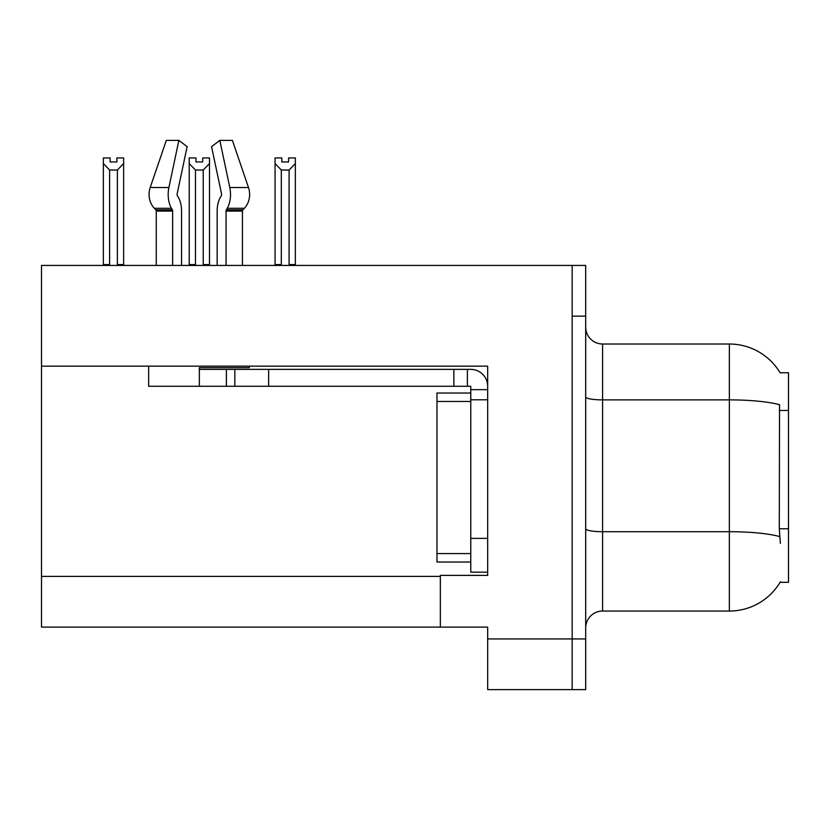 <?xml version="1.0" encoding="UTF-8"?>
<svg xmlns="http://www.w3.org/2000/svg" width="830" height="830" viewBox="0 0 830 830"><rect width="100%" height="100%" fill="white"/><g stroke="black" fill="none" stroke-linecap="round" stroke-linejoin="round"><path stroke-width="1.25" d="M41.5 366.155L487.677 366.155L487.677 538.369L470.766 538.369L470.766 572.171L487.677 572.171L487.677 538.369L487.677 575.387L440.346 575.387L440.346 627.096L41.5 627.096L41.5 265.434L572.171 265.434L572.171 689.637L487.677 689.637L487.677 638.934L572.171 638.934L572.171 689.637L585.69 689.637L585.69 638.934L572.171 638.934L572.171 316.137L585.69 316.137L585.69 638.934M440.346 627.096L487.677 627.096L487.677 638.934M780.376 543.442L779.287 528.762L779.536 404.718A59.148 10.271 180 0 0 729.352 399.884L729.352 344.014A59.148 59.148 0 0 1 780.2 372.961A59.148 59.148 0 0 0 729.352 344.014A59.148 59.148 0 0 1 780.076 372.753L788.5 372.753L788.5 582.318L780.076 582.318L780.376 581.809A59.148 59.148 0 0 1 729.352 611.046L602.59 611.046A16.901 16.901 0 0 0 585.69 627.947M572.171 265.434L585.69 265.434L585.69 316.137M780.076 372.753A59.148 59.148 0 0 0 729.352 344.014L602.59 344.014A16.901 16.901 0 0 1 585.69 327.113A16.901 16.901 0 0 0 602.59 344.014L602.59 611.046M288.581 161.954L281.827 161.954L288.581 161.954L288.581 157.949L295.345 157.949L295.345 163.562L289.089 170.015L281.318 170.015L281.318 264.583L280.488 265.434M289.919 265.434L289.089 264.583L289.089 170.015M289.089 264.583L295.345 264.583L295.345 265.434L295.345 163.562M281.318 170.015L275.062 163.562L275.062 157.949L281.827 157.949L281.827 161.954M281.318 264.583L275.062 264.583L275.062 265.434M275.062 163.562L275.062 264.583L275.062 163.562M204.066 265.434L203.236 264.583L203.236 170.015L195.465 170.015L195.465 264.583L194.635 265.434M195.973 161.954L202.728 161.954L195.973 161.954L195.973 157.949L189.209 157.949L189.209 265.434M202.728 161.954L202.728 157.949L209.492 157.949L209.492 264.583L203.236 264.583M209.492 163.562L203.236 170.015M195.465 170.015L189.209 163.562L189.209 264.583L195.465 264.583M209.492 264.583L209.492 265.434M116.874 161.954L110.12 161.954L116.874 161.954L116.874 157.949L123.639 157.949L123.639 163.562L117.383 170.015L109.612 170.015L109.612 264.583L103.356 264.583L103.356 265.434M109.612 170.015L103.356 163.562L103.356 157.949L110.12 157.949L110.12 161.954M109.612 264.583L108.782 265.434M103.356 163.562L103.356 264.583M123.639 163.562L123.639 264.583L117.383 264.583L117.383 170.015M118.213 265.434L117.383 264.583M123.639 264.583L123.639 265.434M226.061 265.434L226.061 211.079A1.691 0.892 90 0 1 226.351 209.824L227.254 208.288A18.592 9.794 -90 0 0 229.806 187.518L219.826 140.363L232.39 140.363L248.492 187.518A18.592 15.801 90 0 1 244.373 208.288L242.92 209.824A1.691 1.432 -90 0 0 242.443 211.079L242.443 265.434M189.209 163.562L189.209 264.583M249.28 366.155L249.28 367.68L199.345 367.68L199.345 369.371L234.838 369.371L234.838 386.272L148.653 386.272L148.653 366.155M181.542 265.434L181.542 211.079A18.592 9.794 90 0 0 178.294 197.239L177.392 195.704A1.691 0.892 -90 0 1 177.153 193.815L187.134 146.671L178.875 140.363L168.895 187.518A18.592 9.794 90 0 0 171.447 208.288L172.35 209.824A1.691 0.892 -90 0 1 172.64 211.079L172.64 265.434M156.258 265.434L156.258 211.079A1.691 1.432 90 0 0 155.781 209.824L154.318 208.288A18.592 15.801 -90 0 1 150.209 187.518L166.311 140.363L178.875 140.363M221.309 195.704A1.691 0.892 90 0 0 221.537 193.815A1.691 0.892 90 0 1 221.309 195.704L220.407 197.239A18.592 9.794 -90 0 0 217.159 211.079L217.159 265.434M177.153 193.815A1.691 0.892 -90 0 0 177.392 195.704L178.294 197.239M219.826 140.363L211.567 146.671L221.537 193.815M242.92 209.824A1.691 1.432 -90 0 0 242.443 211.079A1.691 1.432 -90 0 1 242.92 209.824L226.351 209.824M234.838 369.371L470.766 369.371A16.901 16.901 0 0 1 487.667 386.282M234.838 386.272L470.766 386.272L470.766 389.654L487.677 389.654M470.766 572.171L487.677 572.171M467.383 386.272L467.383 369.371M487.677 399.79L470.766 399.79L470.766 389.654M470.766 538.369L470.776 393.026L436.974 393.026L436.974 562.035L470.766 562.035M453.865 386.272L453.865 369.371M41.5 576.404L440.346 576.404M788.5 410.456L779.287 410.456M788.5 528.762L779.287 528.762M729.352 611.046L729.352 399.884L602.59 399.884A16.901 2.936 -0 0 1 585.69 396.948M779.712 536.585A59.148 10.271 180 0 0 729.352 531.708L602.59 531.708A16.901 2.936 0 0 1 585.69 528.772M199.345 386.272L199.345 369.371M242.443 211.079L226.061 211.079M172.64 211.079L156.258 211.079M168.895 187.518L150.209 187.518M248.492 187.518L229.806 187.518M171.447 208.288L154.318 208.288M244.373 208.288L227.254 208.288M172.35 209.824L155.781 209.824M268.64 386.272L268.64 369.371M226.393 386.272L226.393 369.371M436.974 553.579L470.766 553.579M436.974 401.481L470.766 401.481"/></g></svg>
